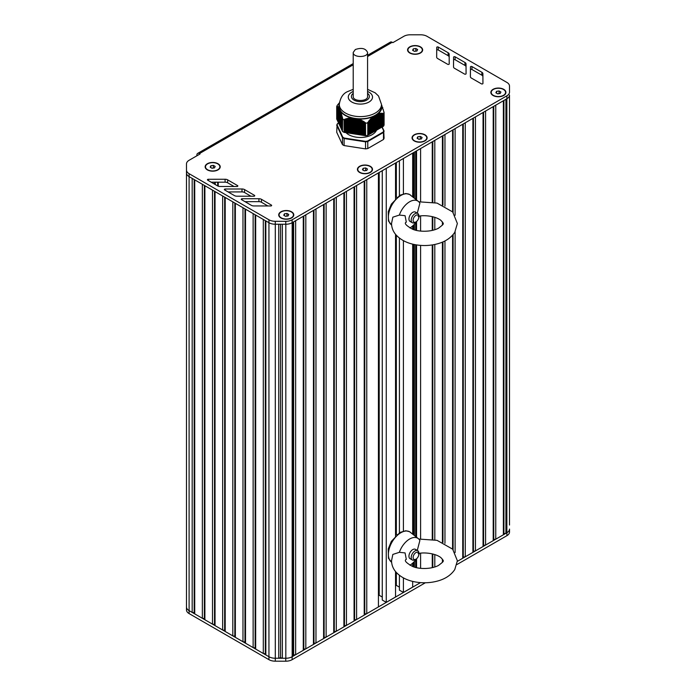 <?xml version="1.0" encoding="UTF-8"?>
<svg xmlns="http://www.w3.org/2000/svg" width="696" height="696" viewBox="0 0 696 696"><rect width="100%" height="100%" fill="white"/><g stroke="black" fill="none" stroke-linecap="round" stroke-linejoin="round"><path stroke-width="1.04" d="M383.487 126.281L383.452 113.813L383.487 126.281A24.247 13.998 0 0 0 384.088 124.993L384.088 112.526L381.495 104.731M383.452 126.298L382.922 126.359M382.922 113.361L382.922 126.559L382.165 126.768L382.165 113.248L383.452 113.813M384.001 130.961L382.165 127.003L381.399 127.211M381.399 113.231L381.399 127.446L380.642 127.646L380.642 113.257L381.347 113.718L382.165 113.248M379.111 128.534L379.877 128.325L379.877 113.335L380.642 113.683L380.642 127.881L379.877 128.09M379.111 113.465L379.111 128.76L378.354 128.969L378.354 113.648L379.825 113.874L379.877 113.335M376.832 129.847L377.589 129.639L377.589 114.014L378.354 114.127L378.354 129.204L377.589 129.412M375.309 130.726L376.066 130.526L376.066 114.892L376.832 114.709L376.832 130.082L376.066 130.291M373.778 131.605L374.544 131.405L374.726 115.666L375.309 115.562L375.309 130.961L374.544 131.17M372.256 132.492L373.021 132.284L373.195 116.545L373.778 116.554L373.778 131.84L373.021 132.049M370.733 133.371L371.499 133.162L371.673 117.763L372.256 117.824L372.256 132.719L371.499 132.927M369.211 134.25L369.976 134.041L370.15 119.312L370.733 119.321L370.733 133.597L369.976 133.806M367.81 135.041L368.445 134.92L368.628 121.061L369.211 121.008L369.211 134.485L368.445 134.685M367.784 135.346L367.81 122.844L367.784 135.346A24.247 13.998 0 0 1 365.548 135.694L365.504 123.201L365.548 135.694M365.504 135.685L344.137 132.379L344.137 119.895L344.642 119.277L350.862 117.902L351.175 118.433L351.663 117.946L358.153 118.955L359.501 119.947L360.232 119.677L360.545 120.399L361.276 120.156L361.581 120.895L362.311 120.695L362.625 121.443L363.356 121.278L365.504 123.201M336.925 119.103L336.716 106.584L337.43 106.331L337.212 106.766L337.638 106.436L338.047 107.41L338.543 107.193L338.326 107.723L338.761 107.454L340.796 111.612L342.658 118.442L342.458 131.431A24.247 13.998 0 0 0 344.094 132.379L344.137 132.379M342.441 131.057L342.249 118.103M342.223 130.474L341.971 117.015M341.945 129.874L341.692 115.98M341.666 129.273L341.414 114.988M341.388 128.673L341.136 114.048M341.11 128.064L340.857 113.161M340.831 127.464L340.57 112.143M340.553 126.863L340.292 111.551M340.274 126.263L340.013 110.829M339.996 125.663L339.735 110.168A21.55 12.441 180 0 1 339.718 110.116L339.718 125.515M339.718 125.062L339.457 109.568A21.55 12.441 180 0 1 339.439 109.507L339.43 124.915M339.43 124.462L339.178 108.88M339.152 123.862L338.9 108.532M338.874 123.262L338.621 107.984M338.595 122.661L338.343 107.732M338.317 122.061L338.065 107.41M338.038 121.461L337.786 107.053M337.76 120.86L337.508 106.932M337.482 120.26L337.229 106.688M337.203 119.651L336.951 106.575M339.448 102.721L337.308 105.287A24.247 13.998 0 0 0 336.707 106.584L336.716 119.068M383.487 113.813A24.247 13.998 0 0 0 384.088 112.526M365.548 123.236A24.247 13.998 0 0 0 367.784 122.888M373.778 116.554L374.544 116.006A21.55 12.441 180 0 1 374.335 116.11M372.256 117.824L372.256 117.224L373.021 117.163M375.309 115.562L376.066 115.127M370.733 119.321L370.733 118.694L371.499 118.546M376.832 114.709L377.589 114.388M369.211 121.008L369.976 120.138M376.649 130.187L376.649 114.788A21.55 12.441 180 0 0 376.832 114.666M367.81 122.844L368.445 121.922M382.165 127.003L382.165 113.639M367.74 122.322L367.914 135.024M378.354 114.127L378.354 113.648M338.065 107.314L338.038 121.904M337.508 106.845L337.482 120.704M382.73 108.045L382.748 107.576M383.287 110.055L383.305 109.507M383.844 112.178L383.861 111.621M339.248 124.401L339.248 109.002A21.55 12.441 180 0 1 339.196 108.846M338.961 107.889A21.55 12.441 180 0 1 339.3 104.087M342.458 131.431L342.441 118.92M353.394 133.78L353.394 118.39A21.55 12.441 180 0 1 353.133 118.337M352.463 118.189A21.55 12.441 180 0 1 352.002 118.076M342.458 118.972A24.247 13.998 0 0 0 344.094 119.912L344.094 132.379M351.584 117.972A21.55 12.441 180 0 1 340.727 111.708M357.744 118.972A21.55 12.441 180 0 1 357.248 118.929M356.543 118.859A21.55 12.441 180 0 1 356.274 118.833L356.274 134.232M373.021 116.702A21.55 12.441 180 0 1 358.196 118.999M381.834 105.348A21.55 12.441 180 0 1 377.858 113.909M381.495 104.426A21.098 12.18 0 0 1 375.318 113.039A21.098 12.18 0 0 1 345.477 113.039A21.098 12.18 0 0 1 339.291 104.426L339.291 106.618A21.098 12.18 0 0 0 345.477 115.24A21.098 12.18 0 0 0 375.318 115.24A21.098 12.18 0 0 0 381.495 106.618L381.495 104.426L378.537 96.031L375.179 92.812L367.575 89.34M359.188 119.251L359.188 134.511A16.608 9.587 180 0 1 358.866 134.502M358.266 134.459A16.608 9.587 180 0 1 357.622 134.406M357.309 119.103L357.309 134.389A16.608 9.587 180 0 1 356.491 134.276M356.291 134.241A16.608 9.587 180 0 1 355.465 134.111L355.473 118.711M355.23 118.668L355.23 134.067A16.608 9.587 180 0 1 354.508 133.919M354.107 133.823A16.608 9.587 180 0 1 353.62 133.71M345.999 132.666A16.608 9.587 0 0 0 372.142 134.667A16.608 9.587 0 0 0 376.519 130.187M381.982 113.631L381.982 127.107L383.714 130.865A23.881 13.79 180 0 1 383.174 132.031L367.592 141.036A23.881 13.79 180 0 1 365.557 141.349L344.268 138.052A23.881 13.79 180 0 1 342.78 137.19L337.073 124.906A23.881 13.79 180 0 1 337.621 123.731L337.308 123.914A24.247 13.998 0 0 0 336.768 125.036M337.621 123.731L338.621 123.157M383.714 130.865L384.088 138.191A24.247 13.998 180 0 1 383.487 139.478L383.487 132.44A24.247 13.998 0 0 0 384.088 131.153L383.714 130.865M383.174 132.031L383.487 132.44L367.784 141.506L367.784 148.544A24.247 13.998 180 0 1 365.548 148.892L365.548 141.853A24.247 13.998 0 0 0 367.784 141.506L367.592 141.036M365.557 141.349L365.548 141.853L344.094 138.53L344.094 145.568L365.548 148.892M344.268 138.052L344.094 138.53A24.247 13.998 0 0 1 342.458 137.59L342.78 137.19M337.073 124.906L336.707 132.24L342.458 144.629L342.458 137.59L336.707 125.202L337.073 124.906M344.094 145.568A24.247 13.998 180 0 1 342.458 144.629M367.784 148.544L383.487 139.478M417.626 49.538L416.956 50.991L414.451 51.373L412.615 50.321L413.285 48.868L415.79 48.485L417.626 49.538M415.79 48.485L415.851 51.156M413.285 48.868L413.285 50.704M414.39 51.339L415.79 51.121M409.918 53.079A7.186 4.15 180 0 1 407.934 50.225A7.186 4.15 180 0 1 407.943 50.077M422.298 50.077A7.186 4.15 180 0 1 422.307 50.225A7.186 4.15 180 0 1 420.323 53.079M410.04 52.861A7.186 4.15 180 0 1 407.934 49.929A7.186 4.15 180 0 1 412.371 46.101A7.186 4.15 180 0 1 420.201 46.997A7.186 4.15 180 0 1 422.307 49.929A7.186 4.15 180 0 1 417.87 53.757A7.186 4.15 180 0 1 410.04 52.861M215.177 166.422L214.507 167.867L212.002 168.258L210.175 167.197L210.844 165.752L213.35 165.361L215.177 166.422M213.35 165.361L213.411 168.041M210.844 165.752L210.844 167.579M211.949 168.223L213.35 168.006M207.478 169.963A7.186 4.15 180 0 1 205.494 167.101A7.186 4.15 180 0 1 205.494 166.953M219.858 166.953A7.186 4.15 180 0 1 219.858 167.101A7.186 4.15 180 0 1 217.883 169.963M207.599 169.746A7.186 4.15 180 0 1 205.494 166.805A7.186 4.15 180 0 1 209.931 162.977A7.186 4.15 180 0 1 217.752 163.873A7.186 4.15 180 0 1 219.858 166.805A7.186 4.15 180 0 1 215.429 170.642A7.186 4.15 180 0 1 207.599 169.746M288.753 214.499L288.083 215.943L285.577 216.326L283.742 215.273L284.42 213.829L286.917 213.437L288.753 214.499M286.917 213.437L286.978 216.108M284.42 213.829L284.42 215.656M285.517 216.291L286.917 216.073M281.045 218.039A7.186 4.15 180 0 1 279.07 215.177A7.186 4.15 180 0 1 279.07 215.029M293.425 215.029A7.186 4.15 180 0 1 293.434 215.177A7.186 4.15 180 0 1 291.45 218.039M281.167 217.813A7.186 4.15 180 0 1 279.07 214.881A7.186 4.15 180 0 1 283.498 211.053A7.186 4.15 180 0 1 291.328 211.949A7.186 4.15 180 0 1 293.434 214.881A7.186 4.15 180 0 1 288.997 218.718A7.186 4.15 180 0 1 281.167 217.813M367.471 168.998L366.801 170.442L364.295 170.833L362.459 169.772L363.129 168.328L365.635 167.945L367.471 168.998M365.635 167.945L365.696 170.616M363.129 168.328L363.129 170.163M364.234 170.798L365.635 170.581M359.762 172.538A7.186 4.15 180 0 1 357.779 169.685A7.186 4.15 180 0 1 357.788 169.537M372.142 169.537A7.186 4.15 180 0 1 372.151 169.685A7.186 4.15 180 0 1 370.168 172.538M359.884 172.321A7.186 4.15 180 0 1 357.779 169.389A7.186 4.15 180 0 1 362.216 165.552A7.186 4.15 180 0 1 370.046 166.457A7.186 4.15 180 0 1 372.151 169.389A7.186 4.15 180 0 1 367.714 173.217A7.186 4.15 180 0 1 359.884 172.321M422.089 137.469L421.419 138.913L418.914 139.296L417.087 138.243L417.757 136.79L420.254 136.407L422.089 137.469M420.254 136.407L420.314 139.078M417.757 136.79L417.757 138.626M418.853 139.261L420.254 139.043M414.381 141.001A7.186 4.15 180 0 1 412.406 138.147A7.186 4.15 180 0 1 412.406 137.999M426.761 137.999A7.186 4.15 180 0 1 426.77 138.147A7.186 4.15 180 0 1 424.786 141.001M416.556 167.266A3.593 2.071 180 0 1 415.99 166.153M414.503 140.783A7.186 4.15 180 0 1 412.406 137.851A7.186 4.15 180 0 1 416.834 134.024A7.186 4.15 180 0 1 424.664 134.92A7.186 4.15 180 0 1 426.77 137.851A7.186 4.15 180 0 1 422.333 141.679A7.186 4.15 180 0 1 414.503 140.783M500.894 92.02L500.224 93.464L497.718 93.856L495.883 92.794L496.553 91.35L499.058 90.959L500.894 92.02M499.058 90.959L499.119 93.638M496.553 91.35L496.553 93.177M497.657 93.821L499.058 93.603M493.186 95.561A7.186 4.15 180 0 1 491.202 92.698A7.186 4.15 180 0 1 491.211 92.551M505.566 92.551A7.186 4.15 180 0 1 505.574 92.698A7.186 4.15 180 0 1 503.591 95.561M493.307 95.335A7.186 4.15 180 0 1 491.202 92.403A7.186 4.15 180 0 1 495.639 88.575A7.186 4.15 180 0 1 503.469 89.471A7.186 4.15 180 0 1 505.574 92.403A7.186 4.15 180 0 1 501.137 96.239A7.186 4.15 180 0 1 493.307 95.335M186.476 170.955L186.476 172.956A8.978 5.185 0 0 0 189.103 176.619L190.182 177.245M455.114 215.29L455.114 128.63L462.736 124.227L462.736 558.253L457.359 561.359L506.897 532.753A8.978 5.185 0 0 0 509.524 529.091A8.978 5.185 180 0 1 506.862 532.771L505.914 533.327L505.914 99.302L506.862 98.754A8.978 5.185 0 0 0 506.897 98.736L292.129 222.729A8.978 5.185 0 0 0 292.163 222.711A8.978 5.185 180 0 1 285.76 224.251L275.277 224.234A8.978 5.185 180 0 1 268.943 222.72L189.103 176.619L189.103 610.644A8.978 5.185 180 0 1 186.476 606.973L186.476 606.973A8.978 5.185 0 0 0 189.103 610.644L192.183 612.419L192.183 178.394M194.184 179.559L194.184 612.724L192.183 612.419M194.723 179.864L194.723 613.881L194.184 612.724M202.345 184.257L202.345 618.283L194.723 613.881M204.346 185.423L204.346 618.596L202.345 618.283M204.885 185.728L204.885 619.753L204.346 618.596M212.498 190.13L212.498 624.147L204.885 619.753M214.507 191.287L214.507 624.46L212.498 624.147M215.038 191.591L215.038 625.617L214.507 624.46M222.659 195.994L222.659 630.01L215.038 625.617M224.66 197.151L224.66 630.324L222.659 630.01M234.822 203.014L234.822 636.188L232.812 635.883L232.821 201.857L225.2 197.455L225.2 631.481L224.66 630.324M232.812 635.883L225.2 631.481M244.975 208.878L244.975 642.051L242.974 641.747L242.974 207.721L235.352 203.328L235.352 637.345L234.822 636.188M242.974 641.747L235.352 637.345M245.514 209.191L245.514 643.208L244.975 642.051M253.135 213.585L253.135 647.611L245.514 643.208M255.136 214.742L255.136 647.915L253.135 647.611M255.676 215.055L255.676 649.072L255.136 647.915M263.297 219.449L263.297 653.474L255.676 649.072M265.298 220.615L265.298 653.779L263.297 653.474M265.837 220.919L265.837 654.936L265.298 653.779M278.757 224.243L278.757 658.251L275.294 658.251A8.978 5.185 180 0 1 268.943 656.728L265.837 654.936M280.549 224.243L280.549 657.65L278.757 658.251M282.35 224.243L282.35 658.251L280.549 657.65M367.575 56.507L392.222 42.282L392.857 42.647L403.819 36.322A8.978 5.185 180 0 1 410.161 34.8L420.68 34.8A8.978 5.185 180 0 1 427.031 36.322L506.862 82.406A8.978 5.185 180 0 1 509.498 86.078L509.524 92.124A8.978 5.185 180 0 1 509.524 92.133A8.978 5.185 180 0 1 506.897 95.804L292.129 219.797L292.129 222.729L293.12 222.154L293.12 656.18L292.163 656.728A8.978 5.185 180 0 1 285.812 658.251L282.35 658.251M293.651 221.85L293.651 655.023L293.12 656.18M303.813 215.986L303.813 649.159L303.273 650.316L303.273 216.291L295.652 220.693L295.652 654.71L293.651 655.023M303.273 650.316L295.652 654.71M313.974 210.122L313.974 643.295L313.435 644.452L313.435 210.427L305.814 214.829L305.814 648.846L303.813 649.159M313.435 644.452L305.814 648.846M324.127 204.25L324.127 637.432L323.596 638.58L323.596 204.563L315.975 208.965L315.975 642.982L313.974 643.295M323.596 638.58L315.975 642.982M334.289 198.386L334.289 631.559L333.749 632.716L333.749 198.699L326.128 203.093L326.128 637.118L324.127 637.432M333.749 632.716L326.128 637.118M344.45 192.522L344.45 625.695L343.911 626.852L343.911 192.835L336.29 197.229L336.29 631.255L334.289 631.559M343.911 626.852L336.29 631.255M354.603 186.659L354.603 619.832L354.073 620.989L354.073 186.972L346.451 191.365L346.451 625.391L344.45 625.695M354.073 620.989L346.451 625.391M364.765 180.795L364.765 613.968L364.225 615.125L364.225 181.099L356.604 185.501L356.604 619.527L354.603 619.832M364.225 615.125L356.604 619.527M366.766 613.654L378.433 606.921L378.433 172.904L366.766 179.638L366.766 613.654L364.765 613.968M379.198 172.46L379.198 595.271L378.433 595.715M382.269 597.038L379.198 595.271M382.269 170.685L382.269 600.048L386.263 602.353L386.263 168.38M395.537 571.538L395.537 597.003L386.263 602.353M395.537 163.029L395.537 199.952M395.537 234.291L395.537 537.199M396.337 572.469L396.337 585.362L395.537 585.832M396.337 162.568L396.337 197.194M396.337 235.222L396.337 534.441M399.408 587.146L396.337 585.362M399.408 160.793L399.408 195.524M399.408 238.049L399.408 532.771M399.408 575.296L399.408 590.147L403.41 592.453L403.41 577.889M403.41 158.479L403.41 194.306M403.41 240.642L403.41 531.553M412.676 581.395L412.676 587.102L403.41 592.453M412.676 153.129L412.676 196.846M412.676 225.922L412.676 229.236M412.676 244.148L412.676 534.093M412.676 563.168L412.676 566.483M413.485 152.659L413.485 197.49M413.485 225.156L413.485 229.532M413.485 244.34L413.485 534.737M413.485 562.403L413.485 566.779M416.556 150.893L416.556 199.952M416.556 221.502L416.556 230.402M416.556 244.922L416.556 537.199M416.556 558.749L416.556 567.649M432.26 202.092L432.26 141.827L420.593 148.561L420.593 201.64M420.593 215.96L420.593 231.072M420.593 245.392L420.593 538.887M420.593 553.207L420.593 568.319M432.26 216.604L432.26 230.428M432.26 244.94L432.26 539.339M432.26 553.851L432.26 567.666M432.799 141.514L432.799 202.179M432.799 216.734L432.799 230.298M432.799 244.853L432.799 539.426M432.799 553.972L432.799 567.544M442.421 204.92L442.421 135.964L434.8 140.357L434.8 202.562M434.8 217.291L434.8 229.732M434.8 244.47L434.8 539.809M434.8 554.538L434.8 566.979M442.421 221.894L442.421 225.13M442.421 242.112L442.421 542.167M442.421 559.14L442.421 562.377M442.952 135.65L442.952 205.146M442.952 222.824L442.952 224.208M442.952 241.877L442.952 542.393M442.952 560.071L442.952 561.455M452.574 211.819L452.574 130.091L444.962 134.493L444.962 206.103M444.962 240.92L444.962 543.35M452.574 235.213L452.574 549.066M453.113 129.787L453.113 212.437M453.113 234.595L453.113 549.683M455.114 231.742L455.114 552.537M463.275 123.923L463.275 557.096L462.736 558.253M473.428 118.059L473.428 551.232L472.897 552.389L472.897 118.364L465.276 122.766L465.276 556.783L463.275 557.096M472.897 552.389L465.276 556.783M483.59 112.186L483.59 545.368L483.05 546.517L483.05 112.5L475.438 116.902L475.438 550.919L473.428 551.232M483.05 546.517L475.438 550.919M493.751 106.323L493.751 539.496L493.212 540.653L493.212 106.636L485.59 111.029L485.59 545.055L483.59 545.368M493.212 540.653L485.59 545.055M503.904 100.459L503.904 533.632L503.373 534.789L503.373 100.772L495.752 105.166L495.752 539.191L493.751 539.496M503.373 534.789L495.752 539.191M505.914 533.327L503.904 533.632M509.498 525.036L509.498 523.035A8.978 5.185 0 0 0 509.498 522.809M509.498 522.992A8.978 5.185 180 0 1 509.498 523.035L509.498 95.491L509.498 523.035M456.907 564.552L506.897 535.685A8.978 5.185 0 0 0 509.524 532.022A8.978 5.185 0 0 0 509.524 532.005L509.524 529.099A8.978 5.185 0 0 0 509.524 529.073L509.524 532.022M186.476 609.905L186.476 606.982L186.476 609.905A8.978 5.185 0 0 0 189.103 613.576L268.934 659.66A8.978 5.185 0 0 0 275.285 661.183L285.751 661.2A8.978 5.185 0 0 0 292.129 659.678L425.343 582.769M190.182 611.262L268.934 656.728A8.978 5.185 0 0 0 275.285 658.251L285.751 658.268A8.978 5.185 0 0 0 292.129 656.746L420.506 582.63M392.222 42.282A3.593 2.071 -120 0 0 390.43 42.099L367.575 55.288M196.89 155.791L196.89 155.06A3.593 2.071 60 0 1 197.629 153.416A3.593 2.071 60 0 1 199.43 153.59L353.211 64.798M254.492 195.35L244.566 189.59A3.593 2.071 0 0 0 242.008 188.981L225.234 189.007A0.896 0.522 0 0 0 224.599 189.895L234.421 195.593A3.593 2.071 0 0 0 236.962 196.202L253.857 196.228A0.896 0.522 0 0 0 254.492 195.35L254.492 196.081M250.951 196.228L244.566 192.522A3.593 2.071 0 0 0 242.008 191.913L228.123 191.939M453.522 66.859A3.593 2.071 0 0 0 453.522 66.868A3.593 2.071 0 0 0 454.575 68.338L464.554 74.072A0.896 0.522 0 0 0 466.085 73.706L466.033 63.954A3.593 2.071 0 0 0 464.98 62.492L455.106 56.811A0.896 0.522 0 0 0 453.575 57.176L453.522 66.877M466.068 73.802L466.033 66.886A3.593 2.071 0 0 0 464.98 65.424L455.106 59.743A0.896 0.522 0 0 0 453.575 60.108L453.531 67.06M437.714 58.568L447.693 64.31A0.896 0.522 0 0 0 449.225 63.945L449.172 54.192A3.593 2.071 0 0 0 448.12 52.731L438.245 47.05A0.896 0.522 0 0 0 436.714 47.415L436.662 57.098A3.593 2.071 0 0 0 436.662 57.107A3.593 2.071 0 0 0 437.714 58.568M449.207 64.032L449.172 57.124A3.593 2.071 0 0 0 448.12 55.663L438.245 49.982A0.896 0.522 0 0 0 436.714 50.347L436.67 57.298M470.383 76.621A3.593 2.071 0 0 0 470.383 76.63A3.593 2.071 0 0 0 471.436 78.1L481.415 83.833A0.896 0.522 0 0 0 482.946 83.468L482.893 73.715A3.593 2.071 0 0 0 481.841 72.254L471.966 66.572A0.896 0.522 0 0 0 470.435 66.938L470.383 76.638M482.928 83.563L482.893 76.647A3.593 2.071 0 0 0 481.841 75.185L471.966 69.504A0.896 0.522 0 0 0 470.435 69.87L470.4 76.821M237.588 185.614L227.653 179.855A3.593 2.071 0 0 0 225.095 179.246L208.321 179.272A0.896 0.522 0 0 0 207.686 180.16L217.517 185.858A3.593 2.071 0 0 0 220.049 186.467L236.945 186.502A0.896 0.522 0 0 0 237.588 185.614L237.588 186.345M234.047 186.493L227.653 182.787A3.593 2.071 0 0 0 225.095 182.178L211.21 182.204M267.864 205.964L261.47 202.258A3.593 2.071 0 0 0 258.912 201.649L245.027 201.675M261.47 199.326A3.593 2.071 0 0 0 258.912 198.717L242.138 198.743A0.896 0.522 0 0 0 241.503 199.63L251.334 205.329A3.593 2.071 0 0 0 253.866 205.938L270.761 205.964A0.896 0.522 0 0 0 271.405 205.085L261.47 199.326L261.47 202.258M292.129 219.797A8.978 5.185 180 0 1 285.76 221.319L275.277 221.302A8.978 5.185 180 0 1 268.943 219.779L189.103 173.687A8.978 5.185 180 0 1 186.476 170.024L186.476 163.951A8.978 5.185 180 0 1 189.103 160.28L200.065 153.955L199.43 153.59M186.476 172.956L186.476 606.973L186.476 172.956A8.978 5.185 180 0 0 189.103 176.619L189.103 173.687M509.524 95.065L509.524 95.056A8.978 5.185 180 0 1 509.524 95.065A8.978 5.185 180 0 1 506.897 98.736L506.897 95.804M503.721 95.483A7.543 4.359 180 0 1 493.055 95.483A7.543 4.359 180 0 1 491.42 90.741A7.543 4.359 180 0 1 498.388 88.053A7.543 4.359 180 0 1 503.721 89.323A7.543 4.359 180 0 1 503.721 95.483L503.721 95.483M420.454 53.009A7.543 4.359 180 0 1 409.787 53.009A7.543 4.359 180 0 1 408.152 48.259A7.543 4.359 180 0 1 415.12 45.571A7.543 4.359 180 0 1 420.454 46.849A7.543 4.359 180 0 1 420.454 53.009L420.454 53.009M291.58 217.961A7.543 4.359 180 0 1 280.914 217.961A7.543 4.359 180 0 1 279.279 213.22A7.543 4.359 180 0 1 286.247 210.531A7.543 4.359 180 0 1 291.58 211.801A7.543 4.359 180 0 1 291.58 217.961L291.58 217.961M218.013 169.885A7.543 4.359 180 0 1 207.347 169.885A7.543 4.359 180 0 1 205.712 165.143A7.543 4.359 180 0 1 212.68 162.455A7.543 4.359 180 0 1 218.013 163.734A7.543 4.359 180 0 1 218.013 169.885L218.013 169.885M370.298 172.469A7.543 4.359 180 0 1 359.632 172.469A7.543 4.359 180 0 1 357.996 167.719A7.543 4.359 180 0 1 364.965 165.03A7.543 4.359 180 0 1 370.298 166.309A7.543 4.359 180 0 1 370.298 172.469L370.298 172.469M424.917 140.931A7.543 4.359 180 0 1 414.25 140.931A7.543 4.359 180 0 1 412.615 136.19A7.543 4.359 180 0 1 419.584 133.501A7.543 4.359 180 0 1 424.917 134.772A7.543 4.359 180 0 1 424.917 140.931L424.917 140.931M353.211 52.461L353.211 96.457C352.768 101.799 368.019 101.807 367.575 96.457L367.575 52.47C365.722 48.389 361.633 47.415 355.317 49.529L353.211 52.461C352.768 57.812 368.019 57.82 367.575 52.47M397.016 197.273L395.537 197.125M418.827 216.969L418.827 215.864A5.385 3.115 120 0 0 417.704 213.402A5.385 3.115 120 0 0 413.555 214.846A5.385 3.115 120 0 0 411.205 220.267A5.385 3.115 120 0 0 412.319 222.729A5.385 3.115 120 0 0 415.016 222.468L415.964 221.92A4.037 2.332 -60 0 1 413.111 220.267A4.037 2.332 -60 0 1 415.964 215.316A4.037 2.332 -60 0 1 418.827 216.969A4.037 2.332 -60 0 1 415.964 221.92M418.818 201.805L437.036 203.093L452.678 211.932L457.368 223.512L454.775 232.307C450.956 237.971 445.075 241.843 437.123 243.913C430.076 245.74 422.881 246.019 415.547 244.748C407.334 243.295 400.861 240.05 396.137 235.004C393.162 231.681 391.63 227.844 391.535 223.512L392.84 217.178L399.374 215.064L405.072 215.682L406.307 222.137M417.287 213.159L419.888 203.215A16.165 9.335 -60 0 0 418.392 201.431L409.579 194.471L405.811 193.497L399.974 195.193L391.343 204.128L388.264 211.68L388.49 221.032L391.604 224.999A17.704 10.223 -60 0 1 388.707 220.232A17.704 10.223 -60 0 1 388.377 217.143A17.704 10.223 -60 0 1 396.624 198.795A17.704 10.223 -60 0 1 410.501 195.097M419.427 216.099A16.165 9.335 -60 0 1 418.775 217.596M416.486 221.563A16.165 9.335 -60 0 1 409.953 227.966M399.374 215.064A16.165 9.335 -60 0 1 418.392 201.431M411.44 221.65A5.385 3.115 -60 0 1 410.057 215.212A5.385 3.115 -60 0 1 416.33 213.176M397.016 534.519L395.537 534.371M418.827 554.216L418.827 553.111A5.385 3.115 120 0 0 417.704 550.649A5.385 3.115 120 0 0 413.555 552.093A5.385 3.115 120 0 0 411.205 557.513A5.385 3.115 120 0 0 412.319 559.976A5.385 3.115 120 0 0 415.016 559.715L415.964 559.166A4.037 2.332 -60 0 1 413.111 557.513A4.037 2.332 -60 0 1 415.964 552.563A4.037 2.332 -60 0 1 418.827 554.216A4.037 2.332 -60 0 1 415.964 559.166M418.818 539.052L437.036 540.34L452.678 549.179L457.368 560.758L454.775 569.554C450.956 575.218 445.075 579.089 437.123 581.16C430.076 582.987 422.881 583.265 415.547 581.995C407.334 580.542 400.861 577.297 396.137 572.251C393.162 568.919 391.63 565.091 391.535 560.758L392.84 554.425L399.374 552.311L405.072 552.92L406.307 559.384M417.287 550.405L419.888 540.461A16.165 9.335 -60 0 0 418.392 538.678L409.579 531.718L405.811 530.743L399.974 532.44L391.343 541.375L388.264 548.927L388.49 558.279L391.604 562.246M419.427 553.346A16.165 9.335 -60 0 1 418.775 554.842M416.486 558.81A16.165 9.335 -60 0 1 409.953 565.213M399.374 552.311A16.165 9.335 -60 0 1 418.392 538.678M411.44 558.897A5.385 3.115 -60 0 1 410.057 552.45A5.385 3.115 -60 0 1 416.33 550.423M373.961 131.509L373.961 116.11M373.195 131.944L373.195 116.545M373.604 131.944L373.604 116.693M374.726 131.066L374.726 115.666M374.361 131.509L374.361 116.128M372.438 132.388L372.438 117.067M372.839 132.388L372.839 117.311M375.483 130.622L375.483 115.231M375.127 131.066L375.127 115.666M371.673 132.823L371.673 117.763M372.082 132.823L372.082 117.989M376.249 130.187L376.249 114.788M375.892 130.622L375.892 115.231M370.916 133.267L370.916 118.511M371.316 133.267L371.316 118.72M377.006 129.743L377.006 114.353M370.15 133.702L370.15 119.312M370.55 133.702L370.55 119.503M377.771 129.308L377.771 113.909M377.415 129.743L377.415 114.457M369.393 134.145L369.393 120.164M369.793 134.145L369.793 120.338M378.172 129.308L378.172 114.188M368.628 134.589L368.628 121.061M369.028 134.589L369.028 121.217M378.537 128.864L378.537 113.605M368.271 135.024L368.271 122.148M379.294 128.429L379.294 113.431M378.937 128.864L378.937 113.97M380.06 127.986L380.06 113.309M379.694 128.429L379.694 113.813M380.816 127.551L380.816 113.248M380.46 127.986L380.46 113.7M381.582 127.107L381.582 113.231M381.225 127.551L381.225 113.648M383.148 126.254L383.148 113.422M382.339 126.663L382.339 113.257M382.748 126.663L382.748 113.674M338.969 123.801L338.969 108.515M338.691 123.201L338.691 108.08M339.526 125.002L339.526 109.603M338.413 122.6L338.413 107.697M339.805 125.602L339.805 110.203M338.134 122L338.134 107.375M337.847 121.391L337.847 107.106M340.083 126.202L340.083 110.829M337.569 120.791L337.569 106.888M340.361 126.802L340.361 111.551M337.29 120.191L337.29 106.723M340.64 127.403L340.64 112.334M337.012 119.59L337.012 106.601M340.918 128.003L340.918 113.17M341.197 128.603L341.197 114.066M341.475 129.204L341.475 115.005M341.753 129.804L341.753 116.006M342.032 130.404L342.032 117.041M342.31 131.013L342.31 118.137M352.95 133.545L352.95 118.146M352.698 133.51L352.698 118.111M351.906 133.38L351.906 117.989M352.106 133.589L352.106 118.329M353.986 133.702L353.986 118.311M353.742 133.667L353.742 118.268M353.15 133.745L353.15 118.372M350.862 133.223L350.862 117.902M351.062 133.423L351.062 118.355M355.03 133.867L355.03 118.468M354.786 133.832L354.786 118.433M354.186 133.91L354.186 118.511M352.35 133.623L352.35 118.337M349.827 133.058L349.827 117.998M350.027 133.267L350.027 118.424M351.315 133.458L351.315 118.346M356.065 134.024L356.065 118.633M355.821 133.989L355.821 118.59M354.438 133.945L354.438 118.546M348.783 132.901L348.783 118.146M348.983 133.101L348.983 118.555M350.271 133.301L350.271 118.407M357.109 134.189L357.109 118.79M356.865 134.154L356.865 118.755M347.739 132.736L347.739 118.346M347.948 132.945L347.948 118.738M349.227 133.136L349.227 118.52M358.153 134.345L358.153 118.955M357.909 134.311L357.909 118.912M346.704 132.579L346.704 118.598M346.904 132.779L346.904 118.972M348.191 132.98L348.191 118.694M358.353 134.554L358.353 119.434M356.517 134.267L356.517 118.894M345.66 132.414L345.66 118.894M345.86 132.623L345.86 119.26M347.147 132.814L347.147 118.912M358.945 134.476L358.945 119.155M357.553 134.424L357.553 119.173M344.642 132.284L344.642 119.277M344.825 132.458L344.825 119.581M346.112 132.658L346.112 119.181M360.232 134.667L360.232 119.677M359.989 134.632L359.989 119.573M359.397 134.711L359.397 119.816M358.597 134.589L358.597 119.521M345.068 132.492L345.068 119.503M361.276 134.833L361.276 120.156M361.024 134.798L361.024 120.043M360.432 134.876L360.432 120.26M359.641 134.746L359.641 119.912M362.311 134.989L362.311 120.695M362.068 134.954L362.068 120.565M361.476 135.033L361.476 120.747M360.676 134.911L360.676 120.364M363.356 135.154L363.356 121.278M363.112 135.12L363.112 121.139M362.512 135.198L362.512 121.295M361.72 135.067L361.72 120.869M363.556 135.355L363.556 121.887M362.764 135.233L362.764 121.426M365.409 135.511L365.409 122.679M363.799 135.389L363.799 122.026M364.147 135.276L364.147 121.756M364.4 135.311L364.4 121.904M364.6 135.52L364.6 122.522M364.843 135.555L364.843 122.679M365.148 135.45L365.148 122.453M344.363 132.257L344.363 119.425M345.416 132.379L345.416 118.972M346.46 132.544L346.46 118.659M347.495 132.701L347.495 118.398M348.539 132.866L348.539 118.189M349.583 133.023L349.583 118.024M350.619 133.188L350.619 117.92M351.663 133.345L351.663 117.946M353.211 91.454A12.119 6.995 0 0 0 351.828 92.142A12.119 6.995 0 0 0 351.828 102.042A12.119 6.995 0 0 0 368.967 102.042A12.119 6.995 0 0 0 367.575 91.454M218.231 182.187L218.231 186.18M218.126 182.187L218.126 186.145L218.126 182.187M217.7 182.187L217.7 185.954M215.203 182.195L215.203 184.518M214.733 182.195L214.733 184.24M268.943 219.779L268.943 656.728M275.294 224.234L275.294 658.251M285.812 224.251L285.812 658.251M292.163 222.711L292.163 656.728M413.494 152.659L413.494 197.499M413.494 225.147L413.494 229.532M413.494 244.34L413.494 534.745M413.494 562.394L413.494 566.779M414.364 152.163L414.364 198.195M414.364 224.243L414.364 229.819M414.364 244.522L414.364 535.442M414.364 561.489L414.364 567.066M415.686 151.389L415.686 199.265M415.686 222.65L415.686 230.193M415.686 244.775L415.686 536.503M415.686 559.897L415.686 567.44M416.356 167.057L416.356 199.796L416.356 167.057M416.356 221.746L416.356 230.359L416.356 221.746M416.356 244.888L416.356 537.042L416.356 244.888M506.862 98.754L506.862 532.771M506.897 535.685L506.897 532.753M292.129 659.678L292.129 656.746M285.751 661.2L285.751 658.268M275.285 661.183L275.285 658.251M268.934 659.66L268.934 656.728M189.103 613.576L189.103 610.644M244.566 189.59L244.566 192.522M225.234 189.007L225.234 190.26M242.008 188.981L242.008 191.913M453.575 57.176L453.575 60.108M455.106 56.811L455.106 59.743M464.98 62.492L464.98 65.424M466.033 63.954L466.033 66.886M436.714 47.415L436.714 50.347M438.245 47.05L438.245 49.982M448.12 52.731L448.12 55.663M449.172 54.192L449.172 57.124M470.435 66.938L470.435 69.87M471.966 66.572L471.966 69.504M481.841 72.254L481.841 75.185M482.893 73.715L482.893 76.647M227.653 179.855L227.653 182.787M208.321 179.272L208.321 180.525M225.095 179.246L225.095 182.178M258.912 198.717L258.912 201.649M271.405 205.085L271.405 205.816M242.138 198.743L242.138 199.996M275.277 221.302L275.277 224.234M285.76 221.319L285.76 224.251M367.575 93.342A8.978 5.185 180 0 1 366.435 100.285A8.978 5.185 180 0 1 354.351 100.285A8.978 5.185 180 0 1 353.211 93.342M391.596 562.211A17.704 10.223 -60 0 1 388.707 557.479A17.704 10.223 -60 0 1 388.377 554.39A17.704 10.223 -60 0 1 396.624 536.042A17.704 10.223 -60 0 1 410.501 532.344M338.874 123.705L338.874 108.498M338.595 123.105L338.595 108.071M339.152 124.306L339.152 108.976M338.317 122.505L338.317 107.706M337.76 121.304L337.76 107.123M339.996 126.115L339.996 110.768M340.274 126.716L340.274 111.49M337.203 120.104L337.203 106.749M340.553 127.316L340.553 112.256M336.925 119.503L336.925 106.636M340.831 127.916L340.831 113.091M341.11 128.516L341.11 113.97M341.388 129.117L341.388 114.91M341.666 129.717L341.666 115.893M341.945 130.317L341.945 116.928M342.223 130.918L342.223 118.007M382.748 108.08L382.748 107.61M383.313 110.09L383.313 109.542M383.87 112.213L383.87 111.664M353.211 89.34L347.339 91.698C342.919 93.673 340.24 97.918 339.291 104.426M338.595 123.044L337.395 123.74M384.061 131.048L382.165 126.95M336.725 125.115L337.334 123.81M197.629 153.416L353.211 63.588M410.057 221.432L412.319 222.729M415.451 212.097L417.704 213.402M406.334 222.102C403.906 223.155 405.959 225.504 412.484 229.158C418.453 231.925 430.911 232.255 438.532 228.184C444.857 223.216 444.039 224.251 440.986 220.432C435.287 215.908 423.707 214.881 418.061 216.317M410.057 558.67L412.319 559.976M415.451 549.344L417.704 550.649M406.334 559.34C403.906 560.402 405.959 562.751 412.484 566.405C418.453 569.171 430.911 569.502 438.532 565.43C444.857 560.463 444.039 561.498 440.986 557.679C435.287 553.155 423.707 552.128 418.061 553.564"/></g></svg>
